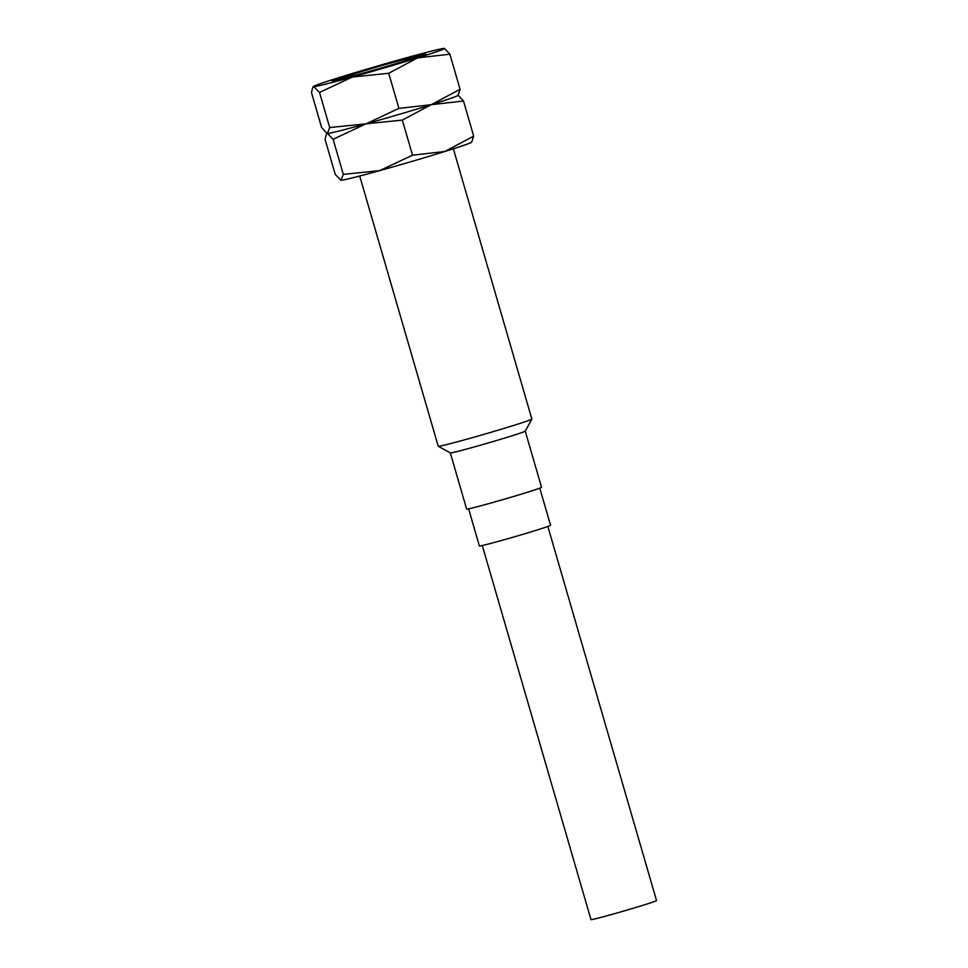 <?xml version="1.0" encoding="UTF-8"?>
<svg xmlns="http://www.w3.org/2000/svg" width="968" height="968" viewBox="0 0 968 968"><rect width="100%" height="100%" fill="white"/><g stroke="black" fill="none" stroke-linecap="round" stroke-linejoin="round"><path stroke-width="1.45" d="M413.227 58.044A39.01 1.065 -16.2 0 0 416.409 56.628A39.01 1.065 -16.2 0 0 386.087 64.372A39.01 1.065 -16.2 0 0 344.729 77.016A39.01 1.065 -16.2 0 0 341.522 78.384A39.01 1.065 -16.2 0 0 370.865 70.966A39.01 1.065 -16.2 0 0 413.227 58.044M359.709 176.007L438.226 446.236A48.763 1.331 -16.2 0 0 438.25 446.272A48.763 1.331 -16.2 0 0 476.159 436.58A48.763 1.331 -16.2 0 0 527.862 420.765A48.763 1.331 -16.2 0 0 531.868 419.071A48.763 1.331 -16.2 0 0 531.868 419.035L453.363 148.794M525.237 431.123L541.548 487.279A39.01 1.065 -16.2 0 1 538.341 488.671A39.01 1.065 -16.2 0 1 496.475 501.46A39.01 1.065 -16.2 0 1 466.624 509.047L450.314 452.891A39.01 1.065 -16.2 0 0 450.326 452.903A39.01 1.065 -16.2 0 0 480.66 445.147A39.01 1.065 -16.2 0 0 522.018 432.502A39.01 1.065 -16.2 0 0 525.225 431.147L531.868 419.071M468.597 508.829L479.378 545.952A37.062 1.016 -16.2 0 0 507.74 538.74A37.062 1.016 -16.2 0 0 547.501 526.592A37.062 1.016 -16.2 0 0 550.55 525.273L539.769 488.15M482.294 545.516L590.976 919.6A34.134 0.932 -16.2 0 0 617.1 912.957A34.134 0.932 -16.2 0 0 653.727 901.777A34.134 0.932 -16.2 0 0 656.534 900.555L547.852 526.471M340.688 180.242A68.268 1.863 -16.2 0 0 340.712 180.254A68.268 1.863 -16.2 0 0 340.99 180.278L335.267 174.47L325.066 139.368L326.482 133.887L327.39 133.463L333.113 139.271L366.013 123.831A68.268 1.863 -16.2 0 0 431.208 104.701A68.268 1.863 -16.2 0 0 452.516 97.732A68.268 1.863 -16.2 0 0 458.033 95.227A68.268 1.863 -16.2 0 0 457.755 95.203M327.111 133.451L327.39 133.463A68.268 1.863 -16.2 0 0 366.013 123.831A68.268 1.863 -16.2 0 0 431.208 104.701A68.268 1.863 -16.2 0 0 452.516 97.732A68.268 1.863 -16.2 0 0 458.082 95.396L460.078 89.31L431.208 104.701L398.925 108.38L366.013 123.831L329.713 127.558L327.39 133.463A68.268 1.863 -16.2 0 1 327.111 133.451A68.268 1.863 -16.2 0 1 327.087 133.439A68.268 1.863 -16.2 0 0 327.39 133.463A68.268 1.863 -16.2 0 0 366.013 123.831L402.325 120.093L431.208 104.701L463.49 101.011L458.203 95.275M473.679 136.113L444.808 151.504A68.268 1.863 -16.2 0 0 466.116 144.535A68.268 1.863 -16.2 0 0 471.682 142.211L473.679 136.113L463.49 101.011M444.808 151.504L412.525 155.195L379.613 170.634A68.268 1.863 -16.2 0 0 444.808 151.504M379.613 170.634L343.313 174.373L340.99 180.278A68.268 1.863 -16.2 0 0 379.613 170.634M412.525 155.195L402.325 120.093M343.313 174.373L333.113 139.271M421.782 55.66A48.763 1.331 -16.2 0 0 425.799 53.966A48.763 1.331 -16.2 0 0 389.112 63.235A48.763 1.331 -16.2 0 0 336.162 79.4A48.763 1.331 -16.2 0 0 332.181 81.167A48.763 1.331 -16.2 0 0 370.091 71.475A48.763 1.331 -16.2 0 0 421.782 55.66M327.015 133.427L321.666 127.667L311.466 92.565L312.882 87.084L313.789 86.66L319.513 92.456L352.412 77.016A68.268 1.863 -16.2 0 0 417.607 57.886A68.268 1.863 -16.2 0 0 438.915 50.917A68.268 1.863 -16.2 0 0 444.433 48.424A68.268 1.863 -16.2 0 0 444.167 48.4A68.268 1.863 -16.2 0 0 405.531 58.044A68.268 1.863 -16.2 0 0 340.349 77.174A68.268 1.863 -16.2 0 0 319.041 84.143A68.268 1.863 -16.2 0 0 313.463 86.467A68.268 1.863 -16.2 0 0 313.789 86.66A68.268 1.863 -16.2 0 0 352.412 77.016L388.725 73.278L417.607 57.886L449.89 54.208L444.53 48.448M460.078 89.31L449.89 54.208M398.925 108.38L388.725 73.278M329.713 127.558L319.513 92.456M416.409 56.628L417.402 57.172M450.326 452.903L438.25 446.272M341.522 78.384L340.978 79.376M313.463 86.467L312.882 87.084"/></g></svg>
